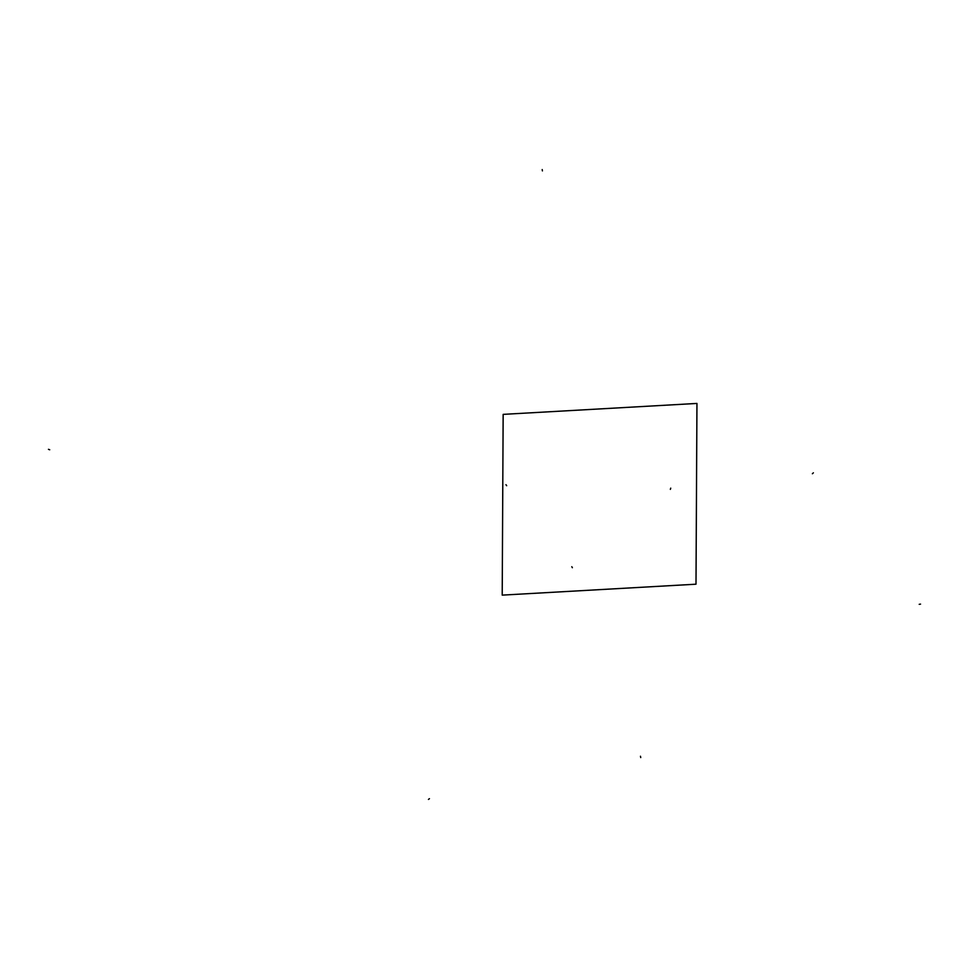 <?xml version="1.0" encoding="UTF-8"?>
<svg xmlns="http://www.w3.org/2000/svg" width="969" height="969" viewBox="0 0 969 969"><rect width="100%" height="100%" fill="white"/><g stroke="black" fill="none" stroke-linecap="round" stroke-linejoin="round"><path stroke-width="1.45" d="M502.208 595.123L695.996 584.198L696.953 403.431L503.153 414.369L502.208 595.123M542.204 169.563L542.422 170.907M813.379 472.824L812.385 473.744M920.55 604.111L919.206 604.329M640.727 757.576L640.461 756.244M428.443 799.437L429.437 798.674M48.45 449.313L49.722 449.773M505.975 484.694L506.666 485.711M571.795 566.708L572.376 567.713M670.73 488.146L670.354 489.369"/></g></svg>
